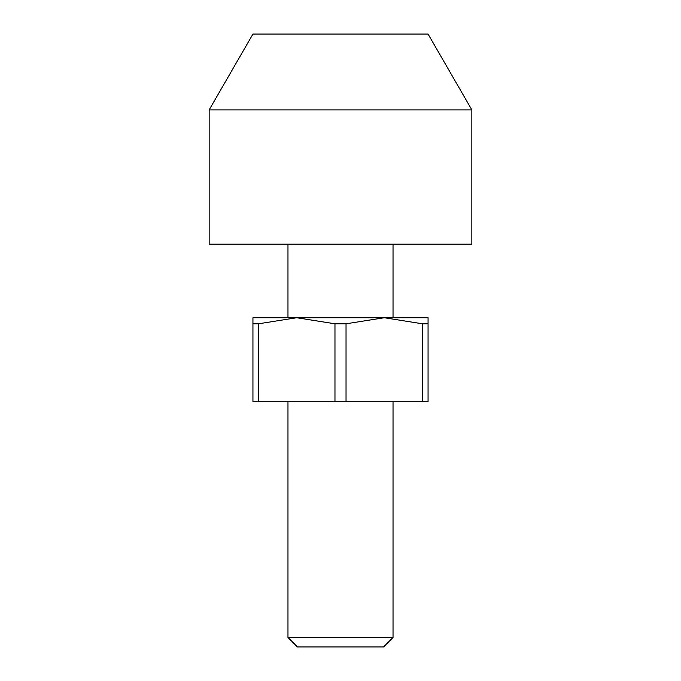 <?xml version="1.0" encoding="UTF-8"?>
<svg xmlns="http://www.w3.org/2000/svg" width="681" height="681" viewBox="0 0 681 681"><rect width="100%" height="100%" fill="white"/><g stroke="black" fill="none" stroke-linecap="round" stroke-linejoin="round"><path stroke-width="1.02" d="M471.839 109.879L428.06 34.05L252.94 34.05L209.161 109.879L209.161 244.19L471.839 244.19L471.839 109.879L209.161 109.879M393.031 637.476L287.969 637.476L297.444 646.95L383.556 646.95L393.031 637.476L393.031 401.79M346.033 323.798L346.033 401.79L334.967 401.79L334.967 323.798L346.033 323.798L384.28 317.738L428.06 317.738L428.06 401.79L422.526 401.79L422.526 323.798L428.06 323.798M258.474 323.798L258.474 401.79L252.94 401.79L252.94 323.798L258.474 323.798L296.72 317.738L384.28 317.738L422.526 323.798M252.94 323.798L252.94 317.738L296.72 317.738L334.967 323.798M422.526 401.79L346.033 401.79M334.967 401.79L258.474 401.79M393.031 244.19L393.031 317.738M287.969 244.19L287.969 317.738M287.969 401.79L287.969 637.476"/></g></svg>
